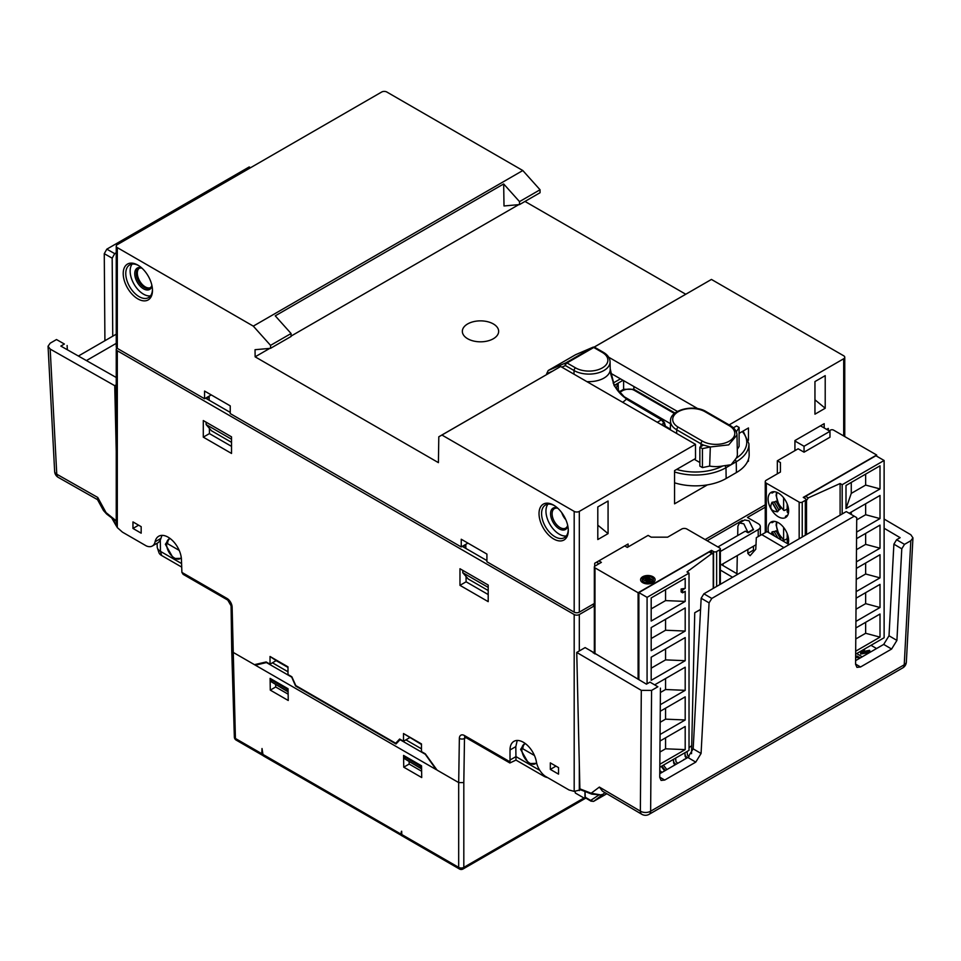 <?xml version="1.0" encoding="UTF-8"?>
<svg xmlns="http://www.w3.org/2000/svg" width="961" height="961" viewBox="0 0 961 961"><rect width="100%" height="100%" fill="white"/><g stroke="black" fill="none" stroke-linecap="round" stroke-linejoin="round"><path stroke-width="1.44" d="M117.302 247.614A3.628 2.09 0 0 1 116.245 246.136A3.628 2.09 0 0 1 117.302 244.647L381.685 92.016A3.628 2.09 0 0 1 386.815 92.016L522.808 170.529L540.046 189.761L540.046 192.729L519.517 204.585L504.008 205.966L503.672 183.947L275.242 315.845L291.075 333.515L270.546 345.371L253.296 326.127L117.302 247.614L117.302 348.387L204.573 398.767L204.573 391.067L230.244 405.878L230.244 413.59L461.244 546.953L461.244 539.253L486.915 554.077L461.244 539.253M729.123 424.906L843.698 358.753A3.628 2.09 0 0 0 844.755 357.276A3.628 2.09 0 0 0 843.698 355.786L711.44 279.435L594.186 347.125M594.114 347.113L711.44 279.435M524.982 201.426L685.722 294.222M518.724 204.657L291.075 336.086M269.741 348.399L255.133 356.831L438.408 462.637L438.805 436.787L441.928 435.033L574.185 511.396A3.628 2.09 0 0 0 579.315 511.396L695.488 444.33L695.536 458.517L674.55 470.638L674.55 503.828L707.38 484.885M291.075 333.515L291.075 336.47L270.546 348.326L255.037 349.708L255.133 356.831M486.915 554.077L486.915 561.777L574.185 612.157L574.185 511.396M270.546 348.326L270.546 345.371M137.843 265.104L137.843 265.104A20.686 11.94 60 0 1 152.475 290.438A20.686 11.94 60 0 1 137.843 298.883A20.686 11.94 60 0 1 123.212 273.549A20.686 11.94 60 0 1 137.843 265.104L137.843 265.104M553.656 538.953A20.686 11.94 60 0 1 539.025 513.618A20.686 11.94 60 0 1 553.656 505.162L553.656 505.162A20.686 11.94 60 0 1 568.287 530.508A20.686 11.94 60 0 1 553.656 538.953M670.466 423.693L622.44 395.728M665.432 426.252L670.358 429.099M493.329 338.752A18.151 10.475 0 0 0 493.329 323.929A18.151 10.475 0 0 0 467.671 323.929A18.151 10.475 0 0 0 467.671 338.752A18.151 10.475 0 0 0 493.329 338.752M737.279 449.316L739.105 446.433L739.105 427.465L736.534 425.975L733.375 427.801M736.979 435.069L737.387 454.036A21.514 12.421 180 0 1 736.234 458.193L731.105 464.74L722.816 465.941A21.514 12.421 180 0 1 709.662 466.085L710.311 446.973L728.702 444.871L736.979 435.045M736.402 472.56L736.246 461.773A43.329 25.022 180 0 0 748.931 443.778L749.16 454.469A43.557 25.154 180 0 1 736.402 472.56L726.144 478.494A43.557 25.154 180 0 1 674.55 482.806M594.799 347.353A2.174 1.261 120 0 0 593.754 347.486L602.343 352.447A18.932 10.931 180 0 1 602.343 367.895A18.932 10.931 180 0 1 575.579 367.895L566.99 362.946A2.174 1.261 120 0 0 565.452 365.576A2.174 1.754 -113.5 0 1 565.969 362.802A2.174 1.261 60 0 1 566.99 362.946L593.754 347.486A2.174 1.261 -120 0 0 592.745 347.341A2.174 1.79 -113.3 0 1 592.901 347.257L575.903 354.585M552.058 371.39L546.653 373.733L548.214 370.514L575.663 354.669M546.653 373.733L546.653 374.514M610.667 373.805L614.343 385.914L626.392 399.127L661.48 419.849L663.871 423.2L664.784 426.6M614.367 385.625L618.151 383.439L616.121 388.424M618.872 392.04L623.617 389.301L633.876 389.301A2.174 1.261 120 0 0 634.332 390.334L674.466 413.506M736.306 431.885L739.105 427.465M700.905 446.541L700.941 443.802L703.452 445.075L699.86 447.153L699.86 466.121L702.431 467.599L709.662 466.085M702.431 467.599L702.431 448.631L710.311 446.973L703.452 445.075M699.86 462.517L694.238 459.262M695.488 444.33L560.659 366.489L438.805 436.787M560.659 366.489L441.928 435.033M824.19 427.957L824.19 423.669L794.927 440.558L794.927 450.637M765.244 504.813L705.086 539.553M628.086 546.953L628.086 543.998L594.715 563.254L594.715 566.257M594.342 603.496L579.315 612.157A3.628 2.09 180 0 1 574.185 612.157M748.475 459.25L748.475 461.16L747.466 461.736M739.105 433.363L748.475 427.957L748.475 440.27M828.298 430.336L828.298 428.402L826.628 429.363M825.211 408.257L814.952 414.179L814.952 381.577L825.211 375.643L825.211 408.257L814.952 399.788M608.073 533.619L608.073 501.017L597.802 506.94L597.802 539.541L608.073 533.619L597.802 525.162M697.854 408.689L608.685 357.204M677.457 411.452L610.595 373.192M748.102 460.307L748.475 461.16M117.302 348.387A3.628 2.09 180 0 1 116.245 346.897L116.245 246.136M204.573 398.767L211.252 394.911L204.573 391.067M211.252 394.911L230.244 405.878M461.244 546.953L467.923 543.109M206.11 422.179L206.11 424.558L211.516 430.792L231.529 442.348M488.2 590.534L468.199 578.99L462.794 572.744L488.2 587.411M884.12 519.06L910.824 534.748L912.95 537.872L910.824 540.719L904.505 544.37L896.601 539.734L900.157 537.679L884.12 528.262M517.21 740.463L515.817 746.625L515.973 760.091L509.871 762.974L510.015 760.031L515.973 756.607L539.782 770.362M515.973 760.091L544.022 776.284A9.622 5.562 0 0 0 547.566 777.581M585.814 798.098L584.973 798.591L575.339 793.029L575.026 791.516M585.021 791.504L585.285 797.258L590.679 800.417A1.814 1.033 120.4 0 0 591.039 801.174L593.766 801.282L601.718 795.276A1.814 1.514 52.9 0 1 599.964 795.083M584.973 798.591L584.973 791.48M536.694 763.31L528.754 763.635L520.598 749.388L524.802 743.201M459.43 868.984L402.611 836.178L401.818 834.544L458.685 867.375A3.628 2.09 120 0 0 459.43 868.984A3.628 3.628 0 0 0 463.07 868.984A3.628 2.09 -120 0 0 463.815 867.375A3.628 2.162 180 0 1 458.685 867.375L458.685 782.578L437.051 770.097L425.315 753.832L421.471 751.61L421.471 743.91L403.5 733.531L403.5 741.243L399.644 739.021L395.692 743.249L295.796 685.577L291.844 676.772L287.988 674.55L287.988 666.85L270.029 656.471L270.029 664.183L266.173 661.961L254.449 664.664L232.814 652.171L231.745 650.765L234.352 737.051A3.628 3.628 0 0 0 236.166 740.09A3.628 2.09 -60 0 1 235.421 738.48A3.628 2.09 178.3 0 1 234.352 737.051M116.882 348.086A3.628 2.09 0 0 0 116.245 349.275A3.628 2.09 0 0 0 117.302 350.753L117.302 527.589L122.443 532.142L146.312 545.92A14.523 8.385 -120 0 0 152.319 546.004A14.523 8.385 -120 0 0 155.093 541.764A18.872 10.895 -120 0 1 158.685 536.25A18.872 10.895 -120 0 1 173.232 541.307A18.872 10.895 -120 0 1 181.473 560.299L181.893 572.396L227 598.439A7.256 4.192 60 0 1 232.13 607.232L235.421 738.48L261.74 753.676L262.017 748.535L263.194 755.79L402.263 835.902M117.302 350.753L574.185 614.535A3.628 2.09 0 0 0 579.315 614.535L594.342 605.862M580.648 789.81L574.185 791.371L569.056 789.99L545.187 776.212A14.523 8.385 -120 0 1 536.406 761.917A18.872 10.895 -120 0 0 527.121 745.063A18.872 10.895 -120 0 0 513.931 741.339A18.872 10.895 -120 0 0 510.015 749.976L510.015 760.031M488.2 601.646L488.2 585.045L459.971 568.744L459.971 585.345L488.2 601.646M203.288 437.147L231.529 453.448L231.529 436.859L203.288 420.558L203.288 437.147L209.426 433.603L231.529 446.372M558.533 767.611L550.317 762.878L550.317 769.389L558.533 774.134L558.533 767.611M132.966 521.919L132.966 528.442L141.171 533.175L141.171 526.664L132.966 521.919M437.051 770.097L436.522 769.365M401.818 834.544L401.662 831.217M257.404 663.991L255.338 665.18L266.461 662.561L291.724 677.145L295.58 685.998L395.992 743.97L400.04 739.682L425.291 754.265L436.162 769.581L254.449 664.664M401.422 831.349L400.953 834.112L262.437 754.145M421.711 777.545L421.531 765.797L403.572 755.418L403.752 767.178L421.711 777.545M270.281 690.118L288.24 700.485L288.06 688.737L270.101 678.37L270.281 690.118L275.687 686.995L288.144 694.178M400.917 834.136L401.638 835.722M261.74 753.676L262.737 755.382M157.124 543.229L157.208 546.893A11.184 6.451 0 0 0 157.412 548.034L158.937 552.611A9.622 5.562 0 0 0 161.58 555.482L181.473 566.966M116.245 451.37L114.731 385.685L116.245 384.82M114.731 385.685L50.176 349.071L56.771 474.217A7.256 4.156 177 0 1 54.645 471.479A7.256 7.256 0 0 0 58.321 477.413A7.256 4.228 -60.4 0 1 56.771 474.217L97.758 497.462L97.421 499.48L103.464 510.519L116.245 520.85M116.245 377.493L60.843 346.08L64.399 344.026L56.495 339.545L50.176 343.197L48.05 346.26L50.176 349.071M117.302 527.589L116.245 525.547L116.245 349.275M208.381 396.569L209.15 397.013L209.174 400.232M230.244 412.401L206.375 398.623L209.15 397.013M465.052 544.767L465.821 545.211L463.046 546.809L486.915 560.587M594.342 605.646L592.505 604.553M116.245 269.933L116.245 290.751M56.495 339.545L64.399 344.026M67.114 345.516L67.342 349.756M116.245 252.767L114.719 253.644L112.173 258.173L112.749 336.194M104.917 340.723L104.268 253.692L106.815 249.163L114.719 253.644M249.199 166.95L250.569 167.707L249.199 166.95L106.815 249.163M104.268 253.692L112.173 258.173M152.319 546.004L158.469 542.46L160.307 540.154L161.977 535.361M157.412 548.034A11.184 6.451 0 0 0 160.475 551.374L181.473 563.494M181.377 558.341L173.473 558.509L165.364 544.298L169.568 538.1M227 598.439A3.628 2.09 120 0 0 227.757 600.096L183.119 574.33L181.893 572.396M181.293 557.656A11.256 6.499 60 0 1 180.175 558.629A11.256 6.499 60 0 1 171.502 555.614A11.256 6.499 60 0 1 166.589 544.298A11.256 6.499 60 0 1 168.92 539.145A11.256 6.499 60 0 1 170.325 538.665M169.448 538.881A11.256 6.499 -120 0 0 167.61 543.698L179.202 550.389M132.966 528.442L138.612 525.174M465.821 545.211L465.845 548.431M466.061 576.516L466.097 581.801L488.2 594.559M209.39 428.33L209.426 433.603M585.117 647.594L593.213 652.243L585.117 647.594L576.744 652.435L641.311 690.358L651.57 690.406L657.889 686.755L649.984 682.118L657.889 686.755M707.14 540.731L742.312 520.43L742.312 521.306M758.217 536.55L758.217 529.619A7.256 4.192 0 0 0 760.343 526.652A7.256 4.192 0 0 0 758.217 523.697L747.442 517.462L765.244 507.192M723.056 565.585L723.056 563.783M876.54 648.543L871.014 645.299M863.567 651.438L865.032 648.747M861.741 650.645L860.588 654.045L869.693 652.495M684.845 752.775L685.157 756.463L686.598 758.205M673.373 759.406L673.685 763.094L675.127 764.824M661.228 766.41L664.664 770.866M590.534 650.777L646.441 684.16L649.984 682.118M593.213 652.243L593.237 652.915M904.505 544.37L901.778 548.803L893.886 544.166L896.601 539.734M893.886 544.166L889.009 635.774L883.7 644.411L855.614 660.627M846.281 511.588L856.731 517.631L846.281 511.588L703.896 593.802L711.801 598.439L709.074 602.871L701.074 753.484L695.764 762.121L687.86 757.472L693.169 748.835L701.17 598.235L703.896 593.802M659.763 773.689L687.86 757.472M700.569 609.538L694.743 612.734L691.536 753.688M700.581 609.382L694.743 612.734M720.354 570.077L732.558 577.249M758.217 529.619L720.354 551.482M737.7 535.541L737.88 526.232L739.417 522.976L743.85 523.853L748.138 532.79L745.304 531.157L717.927 546.953M748.138 532.79L753.448 529.727L749.063 520.838L744.655 519.949L739.417 522.976M743.069 520.862L742.312 520.43M756.127 544.683L721.507 564.672M747.886 549.44L747.826 553.428L750.085 555.71M756.331 537.643L767.034 531.625L756.331 537.643L755.766 549.26L750.169 555.626M761.821 534.64L783.9 547.614M736.931 573.741L737.291 555.554M720.354 563.999L737.784 574.234M753.448 546.232L753.448 550.124A1.814 1.033 -120.4 0 0 753.856 551.434M767.034 531.625L789.113 544.599M906.355 661.997A7.256 4.228 -177 0 1 904.229 664.784A7.256 4.192 60 0 1 902.727 667.907A7.256 7.256 0 0 0 906.355 661.997L912.938 538.016M651.57 690.406L650.633 811.204A7.256 4.445 -179.6 0 1 640.362 811.144A7.256 4.156 120.4 0 0 641.816 814.291A7.256 7.256 0 0 0 649.131 814.315A7.256 4.192 -120 0 0 650.633 811.204L904.229 664.784L910.824 540.719M856.731 517.631L855.578 664.279L856.948 667.366L860.539 666.982L891.604 649.047L883.7 644.411M901.778 548.803L896.913 640.41L891.604 649.047M660.435 688.148L659.739 777.341L661.108 780.428L664.7 780.056L695.764 762.121M711.801 598.439L854.185 516.237M701.17 598.235L709.074 602.871M600.673 794.891L602.018 794.639A1.814 1.79 -101.5 0 0 602.631 794.399L600.673 794.891L591.171 793.233L579.879 788.837L580.828 789.702L579.879 788.837L576.744 652.435M641.816 814.291L602.451 791.155L599.376 787.071L591.171 793.233A1.814 1.213 -68.8 0 0 591.796 794.134L600.553 794.915M604.962 792.645L601.718 795.276M550.317 769.389L555.963 766.133M869.957 652.339L869.621 650.321L862.846 651.57L864.119 649.276M860.6 652.867L869.969 651.27M862.221 656.807L856.695 653.564M855.638 656.868L857.092 656.039L860.299 657.925M855.626 658.045L857.08 657.216L857.092 656.039M857.08 657.216L859.278 658.513M689.109 756.607L687.451 755.118L687.103 751.478M686.671 758.157L686.683 757.088L687.331 757.472M685.625 757.352L685.637 756.163L686.683 757.088M685.157 756.463L685.169 755.286L685.637 756.163M684.953 752.715L685.169 755.286M677.829 763.262L675.979 761.737L675.619 758.097M685.193 759.01L683.691 759.586M675.199 764.788L675.211 763.707L675.859 764.103M674.154 763.971L674.154 762.794L675.211 763.707M673.685 763.094L673.697 761.917L674.154 762.794M673.469 759.346L673.697 761.917M661.865 766.049L665.3 770.506M666.862 769.605L663.426 765.148M662.009 772.404L659.787 770.518M659.775 772.284L660.471 772.98M598.823 560.888L601.394 562.365L594.979 566.077A2.174 1.261 0 0 0 594.342 566.966A2.174 1.261 0 0 0 594.979 567.855L638.104 592.745L711.512 550.365L713.567 551.554A2.174 1.261 0 0 0 716.642 551.554L719.717 549.776A2.174 1.261 0 0 0 720.354 548.887A2.174 1.261 0 0 0 719.717 547.998L686.863 529.03A3.628 2.09 0 0 0 681.733 529.03L667.619 537.175L651.186 537.175L648.11 535.397L627.317 547.398L624.746 545.92M596.469 562.257L599.027 563.735M642.717 582.666A7.256 4.192 180 0 1 640.591 579.711A7.256 4.192 180 0 1 645.071 575.831A7.256 4.192 180 0 1 652.987 576.744A7.256 4.192 180 0 1 655.114 579.711A7.256 4.192 180 0 1 650.633 583.579A7.256 4.192 180 0 1 642.717 582.666M711.512 552.587L711.512 550.365M638.104 679.259L638.104 592.745M659.823 767.226L689.025 750.361L689.025 573.128L686.995 571.927L711.873 553.536L713.23 554.317L709.194 551.998A2.174 1.261 -60 0 1 710.287 551.89L712.87 553.38M709.194 551.998L638.873 592.601L638.873 679.715M689.025 747.67L691.716 745.676M713.23 554.317L713.23 588.408M689.025 573.128L647.077 597.346L638.873 592.601M647.077 683.788L647.077 597.346M660.027 741.027L685.193 726.492L685.193 749.616L659.847 764.247M660.255 711.26L685.193 696.857L685.193 719.969L660.075 734.48M654.741 684.797L685.193 667.21L685.193 690.334L660.303 704.701M685.193 660.7L651.186 680.328L651.186 657.216L685.193 637.575L685.193 660.7L665.565 659.883L665.565 648.915M685.193 631.053L651.186 650.693L651.186 627.569L685.193 607.941L685.193 631.053L665.565 630.236L665.565 619.28M682.634 592.817L685.193 591.339L685.193 601.418L651.186 621.058L651.186 597.934L685.193 578.306L685.193 588.372L681.145 589.009L681.145 591.964L682.634 592.817L682.634 589.862L685.193 588.372M659.931 752.043L665.565 748.799L685.193 749.616M665.565 748.799L665.565 737.832M660.171 722.276L665.565 719.152L685.193 719.969M665.565 719.152L665.565 708.185M660.399 692.497L665.565 689.517L685.193 690.334M665.565 689.517L665.565 678.55M651.186 657.216L651.186 668.183L665.565 659.883M651.186 627.569L651.186 638.536L665.565 630.236M685.193 601.418L665.565 600.601L665.565 589.634M682.634 589.862L681.145 589.009M651.186 597.934L651.186 608.902L665.565 600.601M655.102 579.855A7.256 4.192 0 0 0 652.987 577.044A7.256 4.192 0 0 0 645.191 576.107A7.256 4.192 0 0 0 640.603 579.855M653.36 579.855A5.514 3.183 180 0 1 653.372 580A5.514 3.183 180 0 1 649.96 582.943A5.514 3.183 180 0 1 643.954 582.258A5.514 3.183 180 0 1 642.332 580A5.514 3.183 180 0 1 642.344 579.855M643.954 581.958A5.514 3.183 0 0 0 649.96 582.654A5.514 3.183 0 0 0 653.372 579.711A5.514 3.183 0 0 0 651.75 577.453A5.514 3.183 0 0 0 645.744 576.768A5.514 3.183 0 0 0 642.332 579.711A5.514 3.183 0 0 0 643.954 581.958M649.552 578.15A3.772 2.174 0 0 0 647.282 578.318A1.454 0.841 0 0 0 645.384 579.123A1.454 0.841 0 0 0 646.212 579.879A1.454 0.841 0 0 0 647.75 579.771L646.513 579.051A3.195 1.85 180 0 1 650.032 578.582A3.195 1.85 180 0 1 652.063 580.3A3.195 1.85 180 0 1 649.744 582.078A3.195 1.85 180 0 1 646.152 581.261A3.772 2.174 0 0 0 648.423 581.093A1.454 0.841 0 0 0 650.321 580.3A1.454 0.841 0 0 0 649.492 579.543A1.454 0.841 0 0 0 647.954 579.651L649.192 580.36A3.195 1.85 180 0 1 645.672 580.84A3.195 1.85 180 0 1 643.642 579.123A3.195 1.85 180 0 1 645.96 577.345A3.195 1.85 180 0 1 649.552 578.15M647.75 579.771L645.396 579.267M652.063 580.444A3.195 1.85 0 0 0 650.08 578.882A3.195 1.85 0 0 0 646.777 579.207M650.309 580.444L648.423 581.393A3.772 2.174 180 0 1 646.597 581.585M647.954 579.651L648.903 580.516M649.107 578.126A3.195 1.85 0 0 0 645.744 577.681A3.195 1.85 0 0 0 643.642 579.267M829.199 430.852L830.472 430.108A2.174 1.261 180 0 1 833.559 430.108L876.672 455.009L803.264 497.39L805.318 498.579A2.174 1.261 180 0 1 805.955 499.468A2.174 1.261 180 0 1 805.318 500.357L802.243 502.135A2.174 1.261 180 0 1 799.168 502.135L766.313 483.167A3.628 2.09 180 0 1 765.244 481.677A3.628 2.09 180 0 1 766.313 480.2L780.428 472.043L780.428 462.565L777.341 460.787L798.135 448.787L804.045 452.187L829.968 437.219L829.968 431.297L820.466 425.807M777.341 460.787L777.341 473.821M804.045 452.187L804.045 446.264L829.968 431.297M794.927 441.003L804.045 446.264M780.428 462.565L780.428 472.043M768.103 499.023A14.523 8.385 60 0 1 771.106 492.368A14.523 8.385 60 0 1 782.302 496.26A14.523 8.385 60 0 1 788.633 510.868A14.523 8.385 60 0 1 785.63 517.523A14.523 8.385 60 0 1 774.446 513.63A14.523 8.385 60 0 1 768.103 499.023M768.596 532.538A14.523 8.385 60 0 1 768.103 528.658A14.523 8.385 60 0 1 771.106 522.015A14.523 8.385 60 0 1 782.302 525.895A14.523 8.385 60 0 1 788.633 540.514A14.523 8.385 60 0 1 788.092 543.998M876.672 455.009L876.672 456.187M804.261 497.966A2.174 1.261 -60 0 1 805.582 496.344L875.903 455.742L884.12 460.487L842.184 484.704L840.106 483.527L808.261 497.894L806.531 500.453L805.955 500.128M806.531 534.544L806.531 500.453M840.106 483.527L840.106 515.156M855.662 654.153L884.12 637.732L884.12 460.487M842.184 484.704L842.184 513.955M846.004 485.461L880.012 465.821L880.012 488.945L846.004 508.573L846.004 485.461M849.236 513.234L880.012 495.468L880.012 518.58L856.611 532.094M856.563 538.64L880.012 525.102L880.012 548.214L856.383 561.861M856.335 568.407L880.012 554.737L880.012 577.861L856.143 591.64M856.095 598.186L880.012 584.372L880.012 607.496L855.915 621.407M855.867 627.953L880.012 614.019L880.012 637.131L855.686 651.186M880.012 488.945L865.645 485.089L865.645 474.121M846.004 508.573L851.266 493.389L865.645 485.089M851.266 482.422L851.266 493.389M880.012 518.58L865.645 514.724L865.645 503.756M856.707 519.889L865.645 514.724M851.266 512.057L851.266 514.423M880.012 548.214L865.645 544.37L865.645 533.403M856.479 549.656L865.645 544.37M880.012 577.861L865.645 574.005L865.645 563.038M856.239 579.435L865.645 574.005M880.012 607.496L865.645 603.64L865.645 592.673M856.011 609.202L865.645 603.64M880.012 637.131L865.645 633.275L865.645 622.32M855.783 638.969L865.645 633.275M772.176 493.005L774.374 491.72L771.983 493.101L771.239 492.296M784.632 510.471L783.611 509.859L784.632 510.471L787.203 508.994M783.611 497.774L783.611 509.859A12.529 7.232 60 0 1 777.137 492.464M788.561 512.261A12.529 7.232 60 0 1 787.203 511.937L787.203 503.996M787.203 511.937L788.224 512.549M785.762 517.438L785.437 516.405L787.84 515L785.545 516.309M787.828 515.024L785.605 516.285M781.269 507.348L777.437 511.781C771.13 511.228 769.317 508.081 771.983 502.339L777.737 501.234M780.452 508.982L775.923 501.125M778.806 509.931L774.266 502.074M772.176 522.652L774.374 521.355L771.983 522.736L771.239 521.931M784.632 540.118L783.611 539.493L784.632 540.118L787.203 538.628M783.611 527.409L783.611 539.493A12.529 7.232 60 0 1 777.137 522.099M788.561 541.896A12.529 7.232 60 0 1 787.203 541.572L787.203 533.631M787.203 541.572L788.224 542.184M771.154 534.052L772.176 531.817L777.737 530.88M781.269 536.995L779.683 539.061M780.452 538.616L775.923 530.76M777.905 538.016L774.266 531.721M459.971 585.345L466.097 581.801M116.245 343.365L86.418 360.579M116.245 334.176L78.394 356.026M421.471 748.847L405.878 739.85L421.471 748.823M272.431 662.778L287.988 671.763M409.146 761.641L409.158 764.055L421.615 771.239M275.675 684.58L275.687 686.995M287.988 667.439L276.143 660.627L270.029 664.183M403.5 733.531L421.471 744.487M288.108 691.884L271.567 681.962L271.567 680.184L272.407 679.703M405.878 756.751L405.037 757.244L405.037 759.022L421.579 768.932M272.407 662.79L287.988 671.787M270.029 656.471L276.143 660.627M395.692 743.249L397.83 742.024M409.614 737.688L403.5 741.243M288.108 691.584L286.967 690.851L286.967 689.073L287.807 688.593M286.967 690.851L271.567 681.962M286.967 689.073L271.567 680.184M405.037 759.022L420.438 767.911L420.438 766.133L421.278 765.653M421.579 768.644L420.438 767.911M405.037 757.244L420.438 766.133M409.158 764.055L403.752 767.178M465.953 737.616L464.487 738.468A3.628 2.126 0.9 0 1 459.358 738.408L458.685 782.578L463.815 782.578L464.487 738.468A3.628 2.09 60 0 1 464.968 737.075M536.562 762.71A11.256 6.499 60 0 1 535.409 763.731A11.256 6.499 60 0 1 526.736 760.716A11.256 6.499 60 0 1 521.823 749.388A11.256 6.499 60 0 1 524.153 744.234A11.256 6.499 60 0 1 525.571 743.754M524.694 743.982A11.256 6.499 -120 0 0 522.856 748.799L534.448 755.49M206.11 424.558L231.529 439.225M462.794 570.378L462.794 572.744M522.808 170.529L253.296 326.127M540.046 189.761L519.517 201.618L519.517 204.585M503.672 183.947L519.517 201.618M561.789 512.718A11.256 6.499 -120 0 0 565.813 519.697M567.687 525.403A11.256 6.499 60 0 1 565.693 528.106A11.256 6.499 60 0 1 557.02 525.09A11.256 6.499 60 0 1 552.107 513.763A11.256 6.499 60 0 1 554.449 508.609A11.256 6.499 60 0 1 557.776 508.237M567.807 525.955A12.337 7.123 60 0 1 558.317 528.25A12.337 7.123 60 0 1 550.569 513.763A12.337 7.123 60 0 1 557.356 507.852M547.938 504.153A18.872 10.895 -120 0 0 547.65 519.589A18.872 10.895 -120 0 0 559.302 534.208A18.872 10.895 -120 0 0 566.305 535.962M568.263 529.739A18.872 10.895 60 0 1 564.371 537.667A18.872 10.895 60 0 1 554.941 536.731A18.872 10.895 60 0 1 542.605 520.093A18.872 10.895 60 0 1 545.5 504.969A18.872 10.895 60 0 1 554.305 505.558M588.432 382.526L587.748 381.637A21.262 12.277 0 0 0 610.223 369.228L614.283 385.457C617.827 391.547 622.055 396.088 626.968 399.067A1.153 0.673 121.1 0 0 626.392 399.127A43.041 24.854 0 0 1 622.68 402.299M610.199 368.676L613.983 385.193M627.209 399.584A1.153 0.673 121.1 0 0 626.968 399.067L662.357 419.777A1.742 1.009 121.9 0 0 661.48 419.849L657.288 422.275M699.86 447.153L702.431 448.631M152.451 289.669A18.872 10.895 60 0 1 148.559 297.598A18.872 10.895 60 0 1 139.117 296.661A18.872 10.895 60 0 1 126.792 280.035A18.872 10.895 60 0 1 129.687 264.9A18.872 10.895 60 0 1 138.492 265.5M132.125 264.083A18.872 10.895 -120 0 0 131.837 279.519A18.872 10.895 -120 0 0 143.489 294.15A18.872 10.895 -120 0 0 150.481 295.892M151.994 285.885A12.337 7.123 60 0 1 142.504 288.18A12.337 7.123 60 0 1 134.756 273.693A12.337 7.123 60 0 1 141.543 267.783M151.874 285.333A11.256 6.499 60 0 1 149.88 288.036A11.256 6.499 60 0 1 141.207 285.021A11.256 6.499 60 0 1 136.294 273.693A11.256 6.499 60 0 1 138.624 268.539A11.256 6.499 60 0 1 141.964 268.167M139.165 268.287A11.256 6.499 -120 0 0 137.327 273.104A11.256 6.499 -120 0 0 141.904 284.06A11.256 6.499 -120 0 0 150.372 287.699M620.47 378.838L613.142 383.067M742.264 431.537A41.155 23.761 180 0 1 736.234 458.205M594.847 347.377L603.436 352.339A2.174 1.261 120 0 0 602.343 352.447M575.519 354.741L592.745 347.341L565.969 362.802L548.214 370.514M573.981 374.177L574.041 370.538L565.452 365.576L561.813 367.15M603.436 352.339C607.688 354.861 609.899 358.009 610.067 361.768A21.106 12.181 180 0 1 597.165 373.144A21.106 12.181 180 0 1 574.041 370.538A2.174 1.261 -60 0 1 575.579 367.895M618.151 383.439L618.403 391.475M623.028 380.304L614.235 385.373M619.316 392.556L623.16 390.334A2.174 1.261 60 0 0 623.617 389.301L623.617 380.64M675.018 413.05L633.876 389.301L633.876 386.514M705.014 411.716A2.174 1.261 120 0 1 706.107 411.608C693.878 403.896 669.781 409.891 670.526 421.05A21.106 12.181 180 0 0 676.712 429.807A2.174 1.261 -60 0 1 678.25 427.177A18.932 10.931 180 0 1 678.25 411.716A18.932 10.931 180 0 1 705.014 411.716L729.255 425.711A18.932 10.931 180 0 1 729.255 441.171A18.932 10.931 180 0 1 702.491 441.171A2.174 1.261 -60 0 0 700.941 443.802L676.712 429.807L676.652 433.459M706.107 411.608L730.348 425.603A2.174 1.261 120 0 0 729.255 425.711M676.64 469.424A41.155 23.761 0 0 0 722.816 465.941M579.315 612.157L579.315 511.396M843.698 358.753L843.698 435.958M590.679 800.417L598.595 795.215M543.674 774.998L544.022 776.284M465.244 736.847L465.244 737.207A3.628 2.09 -60 0 1 464.487 735.549L509.606 761.592M459.358 738.408A7.256 4.192 60 0 1 464.487 735.549M574.185 791.371L574.185 614.535M583.964 798.014L463.815 867.375L463.815 782.578M400.953 834.1L265.02 755.61M112.329 518.387L116.245 525.271M97.758 497.462L106.467 513.39A1.814 0.853 -52.6 0 0 106.647 514.039M155.093 541.764L160.847 538.436M160.307 540.154L160.475 551.374L161.58 555.482M227.757 600.096L231.072 605.802A3.628 2.054 -0.9 0 0 232.13 607.232M579.315 650.945L579.315 614.535M753.448 550.124L747.826 553.428M748.151 532.298L753.448 529.235M599.376 787.071L640.362 811.144L641.311 690.358M860.539 666.982L855.578 664.075M896.913 640.41L889.009 635.774M701.074 753.484L693.169 748.835M664.7 780.056L659.739 777.137M579.315 790.579L579.315 764.379M593.766 801.282L606.835 793.738L593.874 801.21A1.814 1.514 52.9 0 1 591.628 800.489M510.015 749.976L515.817 746.625M719.717 584.66L719.717 549.776M716.642 551.554L716.642 586.438M713.567 588.216L713.567 551.554M594.979 567.855L594.979 653.936M766.313 483.167L766.313 532.022M799.168 538.797L799.168 502.135M802.243 502.135L802.243 537.019M805.318 535.241L805.318 500.357M805.582 496.344L808.261 497.894M772.176 502.171L777.677 511.696M777.437 511.781L771.983 502.339M772.176 531.817L774.65 536.094M774.218 535.842L771.983 531.974M674.55 471.959A43.329 25.022 0 0 0 725.987 467.695L736.246 461.773L735.333 459.646M725.074 465.568L725.987 467.695L726.144 478.494M661.384 424.642L663.871 423.2A1.79 0.637 165.9 0 0 664.411 422.552L665.661 427.104M702.491 441.171L678.25 427.177M594.667 347.281A2.174 2.174 0 0 0 592.997 347.221M610.067 361.768L610.223 369.228M623.16 390.334C627.509 388.676 631.221 388.676 634.332 390.334M670.526 421.05L670.346 429.807M844.755 357.276L844.755 436.582M585.657 798.002L591.039 801.174M465.244 737.207L509.871 762.974M585.826 798.11L463.07 868.984M48.062 346.404L54.645 471.479M231.072 605.802L231.745 650.729M262.449 755.262L236.166 740.09M58.321 477.413L97.517 499.648M116.245 521.379L106.647 514.051L103.464 510.519M111.728 517.931L116.269 525.919M760.343 535.325L760.343 526.652M649.131 814.315L902.727 667.907M591.796 794.134L580.372 789.702M720.354 548.887L720.354 584.288M594.342 566.966L594.342 653.564M765.244 532.61L765.244 481.677M805.955 534.869L805.955 499.468M787.636 512.669L788.464 512.922M783.804 510.471L778.59 504.057L776.128 495.504L776.512 492.212M774.41 491.72L772.115 493.053M787.636 542.316L788.464 542.569M783.804 540.106L778.59 533.691L776.128 525.138L776.512 521.847M774.41 521.355L772.115 522.688M748.931 443.778L743.129 431.045M662.357 419.777L664.411 422.552M730.348 425.603C734.648 428.174 736.871 431.369 736.979 435.189"/></g></svg>
